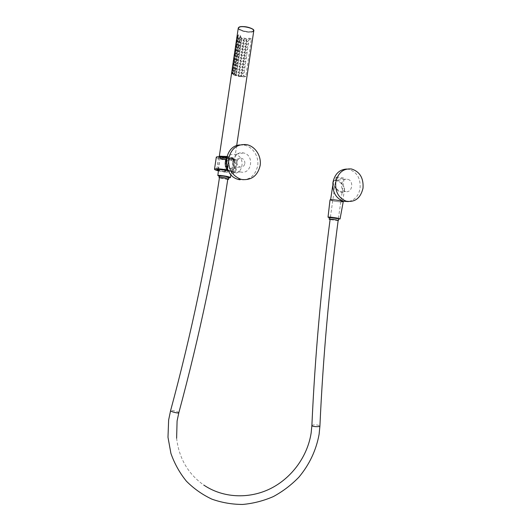 <?xml version="1.0" encoding="UTF-8"?>
<svg xmlns="http://www.w3.org/2000/svg" width="531" height="531" viewBox="0 0 531 531"><rect width="100%" height="100%" fill="white"/><g stroke="black" fill="none" stroke-linecap="round" stroke-linejoin="round"><path stroke-width="0.4" stroke-dasharray="2.65 1.99" d="M346.697 169.044L348.628 169.256C356.918 171.938 360.741 178.303 360.091 188.366C358.624 195.766 354.721 200.174 348.382 201.594M219.781 175.867L219.721 175.9C218.998 176.385 227.135 177.805 227.998 177.354L228.071 177.314C228.821 176.836 220.591 175.396 219.781 175.867M336.276 177.188L336.043 177.294C335.38 177.825 342.395 179.013 343.829 178.615L344.075 178.509C344.758 177.978 337.656 176.777 336.276 177.188M240.762 172.011L240.211 171.871C229.511 169.343 232.79 150.213 243.457 152.948L243.596 152.981C254.688 155.032 251.74 174.799 240.762 172.011M226.405 158.583C228.483 155.231 231.37 153.844 235.074 154.415L235.213 154.441C246.105 156.433 243.225 175.741 232.445 173.02L228.277 170.783M239.893 144.936L244.751 145.222C253.134 147.107 259.115 156.784 257.688 165.898C255.205 175.987 249.178 180.606 239.6 179.763M219.27 176.325L228.828 177.839M229.578 158.185C224.494 157.196 221.274 156.95 219.934 157.455C219.781 157.893 221.155 158.444 224.055 159.101C229.1 160.09 232.293 160.329 233.647 159.824C233.813 159.4 232.459 158.849 229.578 158.185M226.651 157.402L231.005 158.218C234.815 159.088 236.892 159.844 237.224 160.488L235.445 172.469L237.224 160.488L236.249 160.408L234.463 172.376L235.439 172.482C235.094 171.891 233.016 171.181 229.2 170.345L227.56 170.02M244.831 163.561C244.99 160.873 243.895 159.121 241.539 158.318C239.076 158.032 237.523 159.194 236.879 161.816C236.713 164.444 237.769 166.176 240.045 167.026C242.567 167.391 244.167 166.236 244.831 163.561M230.739 160.037L230.759 160.043C232.943 160.84 233.899 162.552 233.62 165.174C233.129 167.677 231.748 168.792 229.472 168.526L229.306 168.486C226.963 167.69 225.808 166.024 225.854 163.495C226.598 160.939 228.224 159.791 230.739 160.037L241.539 158.318M234.463 172.376L227.892 170.391L232.83 171.818L232.332 171.818L235.206 166.409L232.83 171.818M225.867 159.718L226.445 159.944L226.033 159.95C221.042 159.034 218.546 158.211 218.553 157.488L220.265 157.163C223.996 157.017 233.009 158.683 234.622 159.804L233.122 159.592C229.956 158.364 226.06 157.661 221.427 157.475L220.013 157.747C219.98 158.311 221.931 158.975 225.867 159.718L226.02 160.156C228.065 164.418 227.6 168.128 224.646 171.281L224.752 171.805L224.268 171.805L218.433 170.491L226.989 172.363L228.748 160.528L227.361 160.156L225.595 172.004M233.069 172.017L234.855 160.023L230.062 158.371C224.022 157.189 220.199 156.897 218.613 157.501C218.433 158.019 220.066 158.669 223.505 159.453L227.361 160.156M216.276 157.342C216.728 158.006 218.838 158.756 222.602 159.605L228.476 160.634L226.989 172.363M218.394 170.869L226.717 172.449M234.855 160.023L236.249 160.408M231.748 171.281L234.31 166.322L233.142 160.037L231.635 171.679L232.332 171.818M234.622 159.804L233.268 170.909M224.646 171.281L226.02 160.156M224.387 171.672L218.467 170.192M228.091 170.604L231.635 171.679M226.445 159.944L226.983 161.132L226.033 159.95M233.122 159.592L233.142 160.037M234.204 159.811L234.729 161.012M226.983 161.132L225.602 170.909L224.268 171.805M234.702 161.251L235.206 166.409M224.752 171.805L227.534 166.462L225.602 170.909M227.534 166.462L227.022 161.371M239.308 27.273C242.362 25.335 254.873 28.501 253.38 30.811L252.716 31.409C249.563 33.274 237.291 30.167 238.698 27.844L239.308 27.273M242.096 76.384C240.868 75.933 240.815 75.349 241.944 74.625L242.362 74.599C243.742 75.004 243.795 75.588 242.528 76.345L242.096 76.384M242.528 73.47C241.306 73.026 241.253 72.442 242.362 71.718L242.8 71.685C244.174 72.083 244.233 72.667 242.972 73.431L242.528 73.47M242.966 70.55C241.744 70.119 241.685 69.541 242.786 68.804L243.231 68.771C244.605 69.156 244.665 69.74 243.424 70.51L242.966 70.55M243.397 67.636C242.182 67.211 242.116 66.634 243.205 65.89L243.663 65.851C245.037 66.236 245.103 66.813 243.868 67.59L243.397 67.636M243.835 64.722C242.621 64.311 242.554 63.727 243.629 62.983L244.101 62.937C245.461 63.308 245.534 63.886 244.32 64.676L243.835 64.722M244.267 61.808C243.059 61.404 242.986 60.819 244.048 60.069L244.532 60.023C245.893 60.388 245.972 60.965 244.764 61.755L244.267 61.808M244.698 58.895C243.497 58.496 243.424 57.912 244.472 57.156L244.964 57.109C246.324 57.461 246.404 58.038 245.209 58.835L244.698 58.895M245.136 55.981C243.935 55.589 243.855 55.012 244.897 54.248L245.402 54.195C246.756 54.534 246.842 55.111 245.661 55.914L245.136 55.981M245.568 53.06C244.373 52.675 244.287 52.104 245.315 51.334L245.833 51.275C247.187 51.613 247.273 52.184 246.105 52.994L245.568 53.06M246.006 50.146C244.811 49.768 244.725 49.197 245.74 48.421L246.271 48.361C247.612 48.686 247.711 49.257 246.55 50.073L246.006 50.146M246.437 47.232C245.249 46.861 245.156 46.29 246.165 45.513L246.703 45.447C248.043 45.766 248.143 46.33 247.001 47.153L246.437 47.232M246.869 44.319C245.687 43.954 245.594 43.383 246.59 42.599L247.134 42.533C248.475 42.838 248.574 43.409 247.446 44.232L246.869 44.319M239.103 76.039C238.08 75.448 238.054 74.851 239.03 74.254L239.368 74.254C240.457 74.831 240.483 75.422 239.448 76.039L239.103 76.039M239.541 73.125C238.519 72.541 238.492 71.944 239.448 71.346L239.806 71.346C240.888 71.911 240.915 72.508 239.893 73.125L239.541 73.125M239.972 70.211C238.957 69.634 238.923 69.037 239.873 68.433L240.238 68.433C241.313 68.99 241.346 69.588 240.337 70.211L239.972 70.211M240.404 67.304C239.395 66.727 239.355 66.129 240.297 65.519L240.669 65.519C241.744 66.07 241.784 66.667 240.782 67.298L240.404 67.304M240.842 64.39C239.833 63.813 239.793 63.222 240.722 62.612L241.107 62.605C242.176 63.156 242.216 63.747 241.227 64.384L240.842 64.39M241.273 61.477C240.264 60.906 240.224 60.315 241.147 59.698L241.539 59.691C242.607 60.235 242.647 60.826 241.671 61.463L241.273 61.477M241.705 58.563C240.702 57.998 240.656 57.408 241.572 56.784L241.97 56.777C243.039 57.315 243.085 57.906 242.116 58.549L241.705 58.563M242.143 55.649C241.14 55.091 241.094 54.501 241.997 53.877L242.408 53.863C243.47 54.394 243.517 54.985 242.554 55.636L242.143 55.649M242.574 52.735C241.578 52.184 241.525 51.593 242.421 50.963L242.84 50.949C243.895 51.474 243.955 52.065 242.999 52.715L242.574 52.735M243.006 49.821C242.017 49.27 241.963 48.686 242.846 48.049L243.271 48.036C244.326 48.553 244.386 49.144 243.444 49.801L243.006 49.821M243.444 46.907C242.455 46.363 242.395 45.772 243.264 45.142L243.709 45.122C244.758 45.639 244.818 46.224 243.888 46.887L243.444 46.907M243.875 43.993C242.893 43.456 242.826 42.865 243.696 42.228L244.141 42.208C245.189 42.719 245.256 43.303 244.333 43.967L243.875 43.993M236.395 75.442C235.532 74.765 235.525 74.161 236.361 73.636L236.66 73.656C237.569 74.32 237.576 74.917 236.687 75.462L236.395 75.442M236.826 72.528C235.97 71.858 235.956 71.254 236.786 70.723L237.091 70.742C238.001 71.4 238.007 71.997 237.125 72.548L236.826 72.528M237.257 69.614C236.408 68.944 236.388 68.34 237.211 67.802L237.523 67.829C238.432 68.479 238.446 69.076 237.569 69.634L237.257 69.614M237.696 66.694C236.846 66.03 236.826 65.426 237.642 64.888L237.961 64.908C238.857 65.559 238.877 66.156 238.014 66.714L237.696 66.694M238.127 63.78C237.277 63.116 237.257 62.519 238.067 61.974L238.392 61.994C239.289 62.638 239.315 63.235 238.459 63.8L238.127 63.78M238.558 60.866C237.715 60.209 237.696 59.605 238.492 59.06L238.824 59.08C239.72 59.718 239.746 60.315 238.897 60.879L238.558 60.866M238.996 57.945C238.153 57.295 238.127 56.691 238.917 56.14L239.262 56.16C240.151 56.797 240.178 57.394 239.342 57.965L238.996 57.945M239.428 55.032C238.592 54.381 238.565 53.777 239.342 53.226L239.693 53.246C240.583 53.877 240.616 54.474 239.786 55.045L239.428 55.032M239.866 52.111C239.03 51.467 238.996 50.87 239.766 50.312L240.131 50.326C241.014 50.949 241.047 51.553 240.224 52.124L239.866 52.111M240.297 49.197C239.468 48.553 239.428 47.956 240.198 47.392L240.563 47.412C241.446 48.029 241.479 48.633 240.669 49.21L240.297 49.197M240.729 46.277C239.906 45.639 239.866 45.042 240.623 44.478L241.001 44.491C241.877 45.108 241.917 45.712 241.114 46.29L240.729 46.277M241.167 43.363C240.337 42.726 240.297 42.128 241.047 41.564L241.432 41.577C242.309 42.188 242.348 42.785 241.552 43.369L241.167 43.363M234.118 74.665L234.383 72.873C235.12 73.59 235.114 74.201 234.363 74.705L234.118 74.665M234.556 71.738L234.821 69.953C235.552 70.663 235.552 71.273 234.808 71.785L234.556 71.738M234.987 68.818L235.001 66.979L234.987 68.818M235.425 65.897L235.425 64.059L235.425 65.897M235.857 62.97L235.857 61.138L235.857 62.97M236.295 60.049L236.282 58.211L236.295 60.049M236.726 57.129L236.713 55.29L236.726 57.129M237.165 54.202L237.138 52.363L237.165 54.202M237.596 51.281L237.569 49.443L237.596 51.281M238.034 48.354L237.994 46.516L238.034 48.354M238.472 45.434L238.426 43.595L238.472 45.434M238.904 42.507L238.857 40.668L238.904 42.507M232.545 73.743L232.658 71.858L232.545 73.743M232.983 70.809L233.089 68.924L232.983 70.809M233.414 67.875L233.521 65.99L233.414 67.875M233.852 64.941L233.952 63.05L233.852 64.941M234.29 62.008L234.39 60.116L234.29 62.008M234.729 59.074L234.821 57.182L234.729 59.074M235.16 56.14L235.253 54.242L235.16 56.14M235.598 53.206L235.684 51.308L235.598 53.206M236.036 50.272L236.122 48.367L236.036 50.272M236.474 47.339L236.554 45.434L236.474 47.339M236.906 44.405L236.985 42.493L236.906 44.405M237.344 41.471L237.417 39.559L237.344 41.471M247.307 41.398C246.125 41.046 246.026 40.475 247.008 39.686L247.572 39.613C248.906 39.911 249.012 40.482 247.891 41.312L247.307 41.398M244.313 41.079C243.324 40.542 243.264 39.958 244.121 39.314L244.579 39.294C245.621 39.798 245.687 40.383 244.771 41.053L244.313 41.079M237.782 38.537L237.855 36.619L237.782 38.537M239.342 39.586L239.282 37.741L239.342 39.586M241.864 38.657L241.472 38.644C240.735 39.214 240.775 39.812 241.598 40.442L241.997 40.456C242.786 39.865 242.74 39.267 241.864 38.657M251.415 38.829C248.362 40.568 236.428 37.588 237.788 35.404L238.373 34.867L240.563 35.537L240.165 35.896C239.249 37.349 247.234 39.34 249.258 38.172L251.415 38.829L245.807 76.484C242.813 77.865 230.852 75.083 232.153 73.285L232.724 72.853L234.921 73.464L234.536 73.756C233.653 74.944 241.658 76.809 243.643 75.88L245.807 76.484M238.373 34.867L232.724 72.853M249.258 38.172L243.643 75.88M240.563 35.537L234.921 73.464M333.714 184.795C335.532 188.273 338.068 190.583 341.32 191.724L341.493 191.764C344.413 192.036 345.236 190.456 343.962 187.031L344.433 189.799C344.148 191.89 343.039 192.746 341.101 192.361C337.842 191.266 335.38 188.744 333.714 184.795L333.196 182.624C333.428 180.932 334.517 180.294 336.475 180.706C339.681 181.708 342.176 183.819 343.962 187.031C342.415 183.46 340.046 181.157 336.86 180.109L336.846 180.109C333.906 179.803 332.864 181.363 333.714 184.795M345.727 191.552L345.555 191.512C338.977 190.151 341.041 177.513 347.559 179.279L347.566 179.279C354.243 180.48 352.325 193.264 345.727 191.552M333.435 200.95L330.601 199.935C332.014 199.616 335.094 199.882 339.84 200.751L342.641 201.753C341.214 202.072 338.147 201.807 333.435 200.95M224.301 159.061C221.673 158.464 220.425 157.959 220.557 157.561C221.779 157.103 224.699 157.329 229.319 158.231C231.934 158.835 233.169 159.327 233.023 159.718C231.795 160.176 228.888 159.957 224.301 159.061M224.46 158.019C221.825 157.415 220.577 156.917 220.717 156.512C221.938 156.048 224.859 156.267 229.478 157.176C232.093 157.78 233.328 158.278 233.175 158.669C231.947 159.134 229.04 158.922 224.46 158.019M329.399 217.73L338.579 219.051M330.016 199.968L333.136 200.957C338.293 201.893 341.652 202.192 343.212 201.833M338.128 220.65L330.083 219.608M338.619 218.759C336.462 218.858 333.548 218.487 329.877 217.644L329.439 217.445M227.746 179.465L219.403 178.051M228.888 177.42C227.958 177.693 225.741 177.493 222.224 176.836L219.33 175.907M178.834 412.687L178.788 412.574C178.25 411.512 170.272 409.68 170.577 410.695M311.883 425.424C314.04 424.548 316.649 424.627 319.715 425.663L319.914 426.068M252.729 31.349L253.387 30.752C254.88 28.442 242.368 25.276 239.315 27.214L238.704 27.785C237.297 30.114 249.577 33.214 252.729 31.349M251.581 28.515C253.493 29.597 253.845 30.493 252.637 31.196C248.979 33.307 235.286 29.119 239.441 27.121L241.047 26.669M238.233 28.296C238.193 30.785 250.008 33.433 253.048 31.641L253.758 30.38M253.486 29.928L252.962 31.488C249.298 33.612 235.372 29.59 238.797 27.36M226.903 156.466C232.054 157.368 234.649 158.185 234.695 158.928L233.932 159.26C231.237 159.818 220.146 157.853 219.343 156.678C220.146 157.853 231.237 159.818 233.932 159.26C235.465 158.636 233.109 157.747 226.863 156.605M236.667 145.68L234.695 158.928L234.058 159.167C231.35 159.725 220.212 157.767 219.263 156.565M241.446 75.521L241.353 76.112L241.446 75.521M241.512 76.61C240.636 75.94 240.623 75.342 241.492 74.805L241.778 74.831C242.66 75.502 242.667 76.099 241.797 76.63L241.512 76.61M241.877 72.614L241.791 73.205L241.877 72.614M241.95 73.703C241.067 73.039 241.061 72.435 241.917 71.897L242.216 71.917C243.092 72.588 243.098 73.185 242.242 73.723L241.95 73.703M242.309 69.707L242.222 70.298L242.309 69.707M242.382 70.789C241.505 70.132 241.492 69.528 242.342 68.99L242.647 69.01C243.523 69.674 243.537 70.271 242.68 70.809L242.382 70.789M242.74 66.8L242.654 67.391L242.74 66.8M242.813 67.882C241.944 67.225 241.924 66.627 242.767 66.076L243.079 66.096C243.955 66.76 243.968 67.357 243.125 67.902L242.813 67.882M243.178 63.886L243.085 64.483L243.178 63.886M243.251 64.968C242.382 64.317 242.362 63.72 243.191 63.169L243.51 63.189C244.386 63.846 244.399 64.443 243.563 64.988L243.251 64.968M243.61 60.979L243.523 61.576L243.61 60.979M243.683 62.061C242.813 61.41 242.793 60.813 243.616 60.262L243.948 60.282C244.811 60.932 244.831 61.53 244.008 62.081L243.683 62.061M244.041 58.071L243.955 58.669L244.041 58.071M244.114 59.147C243.251 58.51 243.225 57.906 244.041 57.348L244.379 57.368C245.242 58.018 245.269 58.616 244.446 59.167L244.114 59.147M244.472 55.164L244.386 55.755L244.472 55.164M244.545 56.24C243.689 55.602 243.663 54.998 244.466 54.441L244.811 54.461C245.674 55.105 245.7 55.702 244.891 56.259L244.545 56.24M244.91 52.257L244.818 52.848L244.91 52.257M244.983 53.332C244.121 52.695 244.094 52.091 244.891 51.534L245.249 51.547C246.105 52.184 246.132 52.788 245.329 53.346L244.983 53.332M245.342 49.343L245.249 49.941L245.342 49.343M245.415 50.418C244.559 49.788 244.525 49.184 245.315 48.62L245.68 48.633C246.537 49.27 246.57 49.874 245.773 50.432L245.415 50.418M245.773 46.436L245.687 47.033L245.773 46.436M245.846 47.505C244.997 46.881 244.964 46.283 245.74 45.712L246.112 45.726C246.968 46.356 247.001 46.954 246.211 47.524L245.846 47.505M246.205 43.529L246.118 44.119L246.205 43.529M246.284 44.597C245.435 43.973 245.395 43.376 246.165 42.799L246.55 42.812C247.4 43.442 247.433 44.04 246.656 44.611L246.284 44.597M238.611 75.117L238.525 75.714L238.611 75.117M238.684 76.205C237.802 75.541 237.788 74.937 238.658 74.406L238.95 74.426C239.833 75.097 239.839 75.701 238.97 76.232L238.684 76.205M239.043 72.209L238.957 72.807L239.043 72.209M239.116 73.298C238.233 72.634 238.227 72.037 239.076 71.493L239.381 71.519C240.258 72.183 240.271 72.787 239.408 73.318L239.116 73.298M239.481 69.302L239.388 69.9L239.481 69.302M239.547 70.391C238.671 69.734 238.658 69.13 239.501 68.585L239.813 68.605C240.689 69.269 240.702 69.873 239.853 70.411L239.547 70.391M239.912 66.395L239.82 66.992L239.912 66.395M239.979 67.477C239.109 66.826 239.089 66.222 239.926 65.678L240.244 65.698C241.12 66.355 241.134 66.959 240.291 67.503L239.979 67.477M240.344 63.488L240.258 64.085L240.344 63.488M240.417 64.57C239.547 63.919 239.521 63.322 240.351 62.771L240.682 62.791C241.552 63.441 241.572 64.045 240.735 64.59L240.417 64.57M240.775 60.58L240.689 61.171L240.775 60.58M240.848 61.662C239.979 61.012 239.959 60.415 240.775 59.857L241.114 59.877C241.983 60.527 242.003 61.131 241.18 61.682L240.848 61.662M241.207 57.673L241.12 58.264L241.207 57.673M241.28 58.749C240.417 58.111 240.39 57.507 241.2 56.95L241.545 56.97C242.408 57.613 242.435 58.211 241.618 58.768L241.28 58.749M241.645 54.766L241.552 55.357L241.645 54.766M241.711 55.841C240.855 55.204 240.822 54.6 241.625 54.043L241.977 54.056C242.84 54.7 242.866 55.297 242.063 55.855L241.711 55.841M242.076 51.859L241.99 52.45L242.076 51.859M242.149 52.927C241.286 52.297 241.26 51.699 242.05 51.135L242.415 51.149C243.271 51.786 243.304 52.383 242.501 52.947L242.149 52.927M242.508 48.945L242.421 49.542L242.508 48.945M242.581 50.02C241.724 49.39 241.691 48.792 242.475 48.221L242.846 48.235C243.702 48.872 243.736 49.469 242.946 50.033L242.581 50.02M242.939 46.038L242.853 46.635L242.939 46.038M243.012 47.106C242.163 46.482 242.123 45.885 242.906 45.314L243.278 45.327C244.134 45.958 244.167 46.555 243.384 47.12L243.012 47.106M243.377 43.13L243.284 43.721L243.377 43.13M243.45 44.199C242.601 43.575 242.561 42.978 243.331 42.407L243.716 42.414C244.565 43.044 244.599 43.642 243.822 44.212L243.45 44.199M235.87 75.097L235.956 74.499L235.87 75.097M236.288 73.809L235.996 73.782C235.133 74.32 235.14 74.924 236.023 75.588L236.315 75.614C237.184 75.077 237.171 74.473 236.288 73.809M236.302 72.183L236.388 71.592L236.302 72.183M236.72 70.895L236.414 70.875C235.565 71.413 235.578 72.017 236.461 72.674L236.76 72.701C237.616 72.163 237.603 71.559 236.72 70.895M236.733 69.269L236.826 68.678L236.733 69.269M237.158 67.981L236.839 67.961C235.996 68.506 236.016 69.11 236.892 69.767L237.198 69.787C238.047 69.242 238.034 68.645 237.158 67.981M237.171 66.362L237.257 65.764L237.171 66.362M237.589 65.067L237.264 65.047C236.428 65.598 236.448 66.196 237.324 66.853L237.642 66.873C238.485 66.329 238.465 65.725 237.589 65.067M237.603 63.448L237.689 62.857L237.603 63.448M238.021 62.154L237.696 62.134C236.866 62.691 236.886 63.289 237.755 63.939L238.087 63.959C238.917 63.408 238.897 62.804 238.021 62.154M238.034 60.541L238.12 59.943L238.034 60.541M238.459 59.24L238.12 59.226C237.297 59.777 237.324 60.381 238.193 61.025L238.525 61.045C239.348 60.488 239.328 59.89 238.459 59.24M238.465 57.627L238.558 57.036L238.465 57.627M238.89 56.326L238.545 56.313C237.735 56.87 237.762 57.474 238.625 58.111L238.97 58.131C239.786 57.574 239.76 56.97 238.89 56.326M238.904 54.72L238.99 54.122L238.904 54.72M239.322 53.412L238.97 53.399C238.167 53.963 238.193 54.56 239.056 55.197L239.408 55.217C240.218 54.653 240.191 54.056 239.322 53.412M239.335 51.806L239.421 51.208L239.335 51.806M239.76 50.498L239.395 50.485C238.598 51.056 238.631 51.653 239.494 52.284L239.853 52.303C240.649 51.739 240.616 51.135 239.76 50.498M239.766 48.892L239.859 48.301L239.766 48.892M240.191 47.584L239.82 47.571C239.036 48.142 239.069 48.739 239.926 49.37L240.291 49.383C241.081 48.819 241.047 48.221 240.191 47.584M240.204 45.978L240.291 45.387L240.204 45.978M240.623 44.67L240.244 44.657C239.468 45.235 239.508 45.832 240.357 46.456L240.735 46.469C241.519 45.898 241.479 45.301 240.623 44.67M240.636 43.071L240.722 42.473L240.636 43.071M241.061 41.757L240.669 41.75C239.899 42.321 239.946 42.925 240.795 43.542L241.18 43.555C241.95 42.984 241.91 42.38 241.061 41.757M233.547 74.333L233.633 73.743L233.547 74.333M233.965 73.046L233.667 73.026C232.804 73.563 232.817 74.167 233.7 74.831L233.998 74.851C234.861 74.32 234.855 73.716 233.965 73.046M233.979 71.419L234.071 70.822L233.979 71.419M234.403 70.125L234.091 70.105C233.235 70.65 233.255 71.254 234.138 71.911L234.436 71.937C235.299 71.393 235.286 70.789 234.403 70.125M234.417 68.499L234.503 67.908L234.417 68.499M234.835 67.205L234.516 67.185C233.673 67.736 233.686 68.34 234.569 68.997L234.881 69.017C235.731 68.472 235.718 67.868 234.835 67.205M234.848 65.585L234.934 64.988L234.848 65.585M235.273 64.291L234.941 64.271C234.105 64.822 234.125 65.426 235.001 66.076L235.326 66.096C236.169 65.545 236.149 64.941 235.273 64.291M235.279 62.665L235.372 62.074L235.279 62.665M235.704 61.37L235.366 61.35C234.543 61.908 234.563 62.505 235.439 63.156L235.771 63.176C236.6 62.625 236.58 62.021 235.704 61.37M235.718 59.751L235.804 59.153L235.718 59.751M236.136 58.45L235.797 58.43C234.974 58.994 235.001 59.591 235.87 60.235L236.209 60.255C237.032 59.698 237.012 59.094 236.136 58.45M236.149 56.83L236.242 56.24L236.149 56.83M236.574 55.529L236.222 55.516C235.412 56.074 235.439 56.678 236.308 57.315L236.653 57.335C237.47 56.777 237.443 56.173 236.574 55.529M236.587 53.916L236.673 53.319L236.587 53.916M237.005 52.609L236.647 52.596C235.844 53.16 235.877 53.764 236.74 54.394L237.098 54.414C237.901 53.85 237.875 53.246 237.005 52.609M237.018 50.996L237.105 50.399L237.018 50.996M237.443 49.688L237.072 49.675C236.282 50.246 236.315 50.843 237.178 51.48L237.543 51.494C238.339 50.923 238.306 50.326 237.443 49.688M237.457 48.082L237.543 47.485L237.457 48.082M237.875 46.768L237.496 46.755C236.713 47.332 236.753 47.929 237.609 48.56L237.981 48.573C238.771 48.002 238.738 47.398 237.875 46.768M237.888 45.162L237.974 44.564L237.888 45.162M238.313 43.847L237.928 43.834C237.151 44.412 237.191 45.016 238.047 45.639L238.426 45.653C239.209 45.075 239.169 44.478 238.313 43.847M238.319 42.241L238.412 41.644L238.319 42.241M238.744 40.927L238.353 40.92C237.583 41.498 237.629 42.095 238.479 42.719L238.87 42.726C239.64 42.155 239.6 41.551 238.744 40.927M231.821 73.477L231.908 72.88L231.821 73.477M231.489 73.63L232.273 73.995C233.142 73.457 233.129 72.853 232.239 72.183L232.658 71.858M232.253 70.55L232.346 69.953L232.253 70.55M231.921 70.703L232.717 71.068C233.574 70.523 233.56 69.919 232.678 69.249L233.089 68.924M232.691 67.623L232.777 67.025L232.691 67.623M232.359 67.769L233.162 68.134C234.012 67.59 233.998 66.986 233.109 66.322L232.565 66.382M233.129 64.696L233.215 64.098L233.129 64.696M232.797 64.842L233.607 65.207C234.45 64.656 234.43 64.052 233.547 63.395L233.003 63.448M233.56 61.769L233.653 61.171L233.56 61.769M233.228 61.915L234.052 62.28C234.881 61.722 234.861 61.118 233.985 60.468L233.441 60.521M233.998 58.841L234.085 58.244L233.998 58.841M233.667 58.981L234.496 59.346C235.319 58.788 235.293 58.184 234.417 57.54L233.872 57.594M234.43 55.914L234.523 55.317L234.43 55.914M234.105 56.054L234.941 56.419C235.757 55.855 235.724 55.251 234.855 54.607L234.31 54.66M234.868 52.987L234.954 52.39L234.868 52.987M234.536 53.127L235.386 53.492C236.189 52.921 236.156 52.317 235.293 51.68L234.748 51.733M235.306 50.06L235.392 49.463L235.306 50.06M234.974 50.193L235.83 50.558C236.627 49.987 236.594 49.39 235.724 48.752L235.18 48.799M235.737 47.133L235.83 46.536L235.737 47.133M235.412 47.266L236.275 47.631C237.058 47.053 237.025 46.456 236.162 45.819L235.618 45.872M236.176 44.206L236.262 43.608L236.176 44.206M235.844 44.332L236.72 44.697C237.496 44.119 237.457 43.522 236.6 42.892L236.056 42.938M236.607 41.279L236.7 40.681L236.607 41.279M236.282 41.405L237.158 41.77C237.934 41.186 237.888 40.588 237.032 39.964L236.487 40.011M246.643 40.621L246.55 41.212L246.643 40.621M246.716 41.683C245.866 41.066 245.826 40.469 246.596 39.891L246.981 39.905C247.824 40.529 247.864 41.126 247.094 41.697L246.716 41.683M243.809 40.223L243.722 40.814L243.809 40.223M243.882 41.285C243.032 40.668 242.992 40.071 243.756 39.493L244.147 39.506C244.99 40.13 245.03 40.728 244.267 41.299L243.882 41.285M237.045 38.351L237.131 37.754L237.045 38.351M236.72 38.471L237.603 38.836C238.366 38.252 238.326 37.655 237.47 37.031L236.926 37.077M238.758 39.321L238.844 38.73L238.758 39.321M239.182 38.006L238.777 38C238.021 38.577 238.067 39.181 238.917 39.798L239.308 39.805C240.072 39.228 240.032 38.63 239.182 38.006M241.067 40.157L241.154 39.559L241.067 40.157M241.492 38.843L241.094 38.836C240.337 39.413 240.377 40.011 241.227 40.628L241.618 40.641C242.382 40.064 242.342 39.467 241.492 38.843M348.628 169.256L351.515 168.971M219.721 175.9L219.462 177.619M330.143 219.157L330.388 217.312M330.408 217.146L336.043 177.294M176.617 438.221C178.98 458.24 188.014 473.831 203.718 485.015M338.161 220.425L338.406 218.573M338.433 218.347L344.075 178.509M228.071 177.314L227.839 178.861M243.457 152.948L235.074 154.415M240.211 171.871L231.908 172.887M246.391 144.598L243.994 145.069M218.546 169.542L219.934 157.455M230.932 174.653L233.647 159.824M218.613 157.501L216.821 169.502M240.045 167.026L229.306 168.486M228.967 160.634L227.208 172.462M220.013 157.747L218.015 169.708M218.553 157.488L216.761 169.495M253.38 30.811L253.387 30.752C253.991 30.705 253.473 30.002 251.827 28.641M240.742 26.703L238.698 27.844M242.528 76.345L241.486 76.617C240.563 75.973 240.57 75.369 241.492 74.805L241.944 74.625M242.972 73.431L241.917 73.709C241.001 73.066 241.001 72.462 241.917 71.897L242.362 71.718M243.424 70.51L242.348 70.796C241.439 70.165 241.432 69.561 242.342 68.99L242.786 68.804M243.868 67.59L242.786 67.888C241.87 67.258 241.87 66.654 242.767 66.076L243.205 65.89M244.32 64.676L243.218 64.981C242.309 64.351 242.302 63.747 243.191 63.169L243.629 62.983M244.764 61.755L243.649 62.067C242.747 61.443 242.733 60.839 243.616 60.262L244.048 60.069M245.209 58.835L244.081 59.16C243.185 58.543 243.165 57.939 244.041 57.348L244.472 57.156M245.661 55.914L244.512 56.246C243.616 55.636 243.603 55.032 244.466 54.441L244.897 54.248M246.105 52.994L244.944 53.339C244.054 52.728 244.034 52.124 244.891 51.534L245.315 51.334M246.55 50.073L245.375 50.432C244.492 49.821 244.466 49.217 245.315 48.62L245.74 48.421M247.001 47.153L245.813 47.518C244.924 46.914 244.904 46.31 245.74 45.712L246.165 45.513M247.446 44.232L246.245 44.611C245.362 44.007 245.335 43.403 246.165 42.799L246.59 42.599M239.448 76.039L238.651 76.212C237.735 75.575 237.735 74.971 238.658 74.406L239.03 74.254M239.893 73.125L239.089 73.305C238.167 72.667 238.167 72.063 239.076 71.493L239.448 71.346M240.337 70.211L239.521 70.397C238.605 69.76 238.598 69.156 239.501 68.585L239.873 68.433M240.782 67.298L239.952 67.49C239.043 66.86 239.036 66.256 239.926 65.678L240.297 65.519M241.227 64.384L240.384 64.576C239.474 63.952 239.468 63.348 240.351 62.771L240.722 62.612M241.671 61.463L240.815 61.669C239.912 61.045 239.899 60.441 240.775 59.857L241.147 59.698M242.116 58.549L241.247 58.762C240.351 58.144 240.331 57.54 241.2 56.95L241.572 56.784M242.554 55.636L241.678 55.848C240.782 55.237 240.769 54.633 241.625 54.043L241.997 53.877M242.999 52.715L242.109 52.941C241.22 52.33 241.2 51.726 242.05 51.135L242.421 50.963M243.444 49.801L242.541 50.027C241.658 49.423 241.632 48.819 242.475 48.221L242.846 48.049M243.888 46.887L242.979 47.12C242.09 46.516 242.07 45.918 242.906 45.314L243.264 45.142M244.333 43.967L243.41 44.212C242.528 43.608 242.501 43.011 243.331 42.407L243.696 42.228M236.687 75.462L235.996 75.594C235.074 74.957 235.074 74.353 235.996 73.782L236.361 73.636M237.125 72.548L236.428 72.687C235.512 72.05 235.505 71.446 236.414 70.875L236.786 70.723M237.569 69.634L236.859 69.773C235.95 69.136 235.943 68.532 236.839 67.961L237.211 67.802M238.014 66.714L237.297 66.86C236.381 66.229 236.375 65.625 237.264 65.047L237.642 64.888M238.459 63.8L237.729 63.946C236.819 63.322 236.806 62.718 237.696 62.134L238.067 61.974M238.897 60.879L238.16 61.032C237.257 60.415 237.244 59.811 238.12 59.226L238.492 59.06M239.342 57.965L238.592 58.125C237.696 57.507 237.676 56.903 238.545 56.313L238.917 56.14M239.786 55.045L239.023 55.211C238.127 54.593 238.107 53.989 238.97 53.399L239.342 53.226M240.224 52.124L239.454 52.297C238.565 51.686 238.545 51.082 239.395 50.485L239.766 50.312M240.669 49.21L239.893 49.383C239.003 48.779 238.977 48.175 239.82 47.571L240.198 47.392M241.114 46.29L240.324 46.469C239.441 45.865 239.415 45.261 240.244 44.657L240.623 44.478M241.552 43.369L240.755 43.555C239.873 42.958 239.846 42.354 240.669 41.75L241.047 41.564M234.363 74.705L233.673 74.838C232.751 74.201 232.751 73.59 233.667 73.026L234.144 72.827M234.808 71.785L234.105 71.924C233.189 71.287 233.182 70.676 234.091 70.105L234.569 69.906M235.246 68.864L234.543 69.003C233.627 68.366 233.613 67.762 234.516 67.185L235.001 66.979M235.691 65.937L234.974 66.083C234.058 65.452 234.052 64.848 234.941 64.271L235.425 64.059M236.136 63.016L235.406 63.162C234.496 62.539 234.483 61.935 235.366 61.35L235.857 61.138M236.574 60.096L235.844 60.249C234.934 59.625 234.921 59.021 235.797 58.43L236.282 58.211M237.018 57.169L236.275 57.328C235.372 56.711 235.352 56.107 236.222 55.516L236.713 55.29M237.463 54.248L236.707 54.408C235.81 53.797 235.791 53.193 236.647 52.596L237.138 52.363M237.901 51.321L237.138 51.487C236.249 50.876 236.222 50.272 237.072 49.675L237.569 49.443M238.346 48.401L237.576 48.567C236.687 47.963 236.66 47.359 237.496 46.755L237.994 46.516M238.784 45.474L238.007 45.646C237.125 45.049 237.091 44.445 237.928 43.834L238.426 43.595M239.229 42.553L238.439 42.726C237.556 42.128 237.53 41.531 238.353 40.92L238.857 40.668M232.711 73.816L231.476 73.69M233.155 70.882L231.914 70.762M233.594 67.955L232.352 67.835M232.538 66.395L233.521 65.99M234.038 65.021L232.784 64.908M232.97 63.468L233.959 63.05M234.476 62.087L233.222 61.981M233.401 60.541L234.39 60.116M234.921 59.16L233.653 59.054M233.832 57.613L234.821 57.182M235.359 56.226L234.091 56.12M234.271 54.686L235.253 54.242M235.804 53.292L234.529 53.193M234.702 51.759L235.684 51.308M236.242 50.365L234.961 50.266M235.133 48.825L236.122 48.367M236.687 47.432L235.399 47.339M235.565 45.898L236.554 45.434M237.125 44.498L235.837 44.405M235.996 42.971L236.985 42.493M237.569 41.564L236.268 41.478M236.434 40.044L237.417 39.559M247.891 41.312L246.676 41.697C245.8 41.099 245.767 40.495 246.596 39.891L247.008 39.686M244.771 41.053L243.842 41.299C242.966 40.701 242.932 40.104 243.756 39.493L244.121 39.314M238.007 38.63L236.707 38.544M236.866 37.117L237.855 36.619M239.667 39.626L238.877 39.805C237.994 39.214 237.968 38.61 238.777 38L239.282 37.741M241.997 40.456L241.187 40.641C240.311 40.044 240.277 39.447 241.094 38.836L241.472 38.644M237.788 35.404L232.153 73.285M240.165 35.896L234.536 73.756M342.741 201.07L344.433 189.793C344.891 191.12 343.856 191.764 341.32 191.724L345.555 191.512M332.731 185.717L333.196 182.624C333.003 181.078 334.218 180.241 336.846 180.109L347.559 179.279M342.687 201.408L342.641 201.753M220.557 157.561L220.684 156.731M233.023 159.718L233.175 158.669"/><path stroke-width="0.8" d="M348.382 201.594L343.384 201.269C335.758 198.229 332.28 191.943 332.944 182.412C334.789 173.962 339.375 169.508 346.697 169.044M335.751 182.206C338.008 172.714 343.265 168.3 351.515 168.971C359.839 171.666 363.675 178.077 363.018 188.2C360.589 198.176 354.993 202.503 346.239 201.189C338.579 198.123 335.088 191.797 335.751 182.206M228.277 170.783C224.971 167.126 224.347 163.057 226.405 158.583M241.97 179.524L240.477 179.133C231.815 175.389 227.892 168.42 228.702 158.225C231.31 148.468 237.204 143.928 246.391 144.598L247.154 144.751C255.577 146.656 261.584 156.399 260.15 165.572C257.654 175.728 251.594 180.381 241.97 179.524M239.6 179.763L238.114 179.372C221.646 175.137 223.106 145.859 239.893 144.936M228.828 177.839L230.374 177.673C230.514 177.347 229.273 176.903 226.637 176.332C221.991 175.462 219.064 175.203 217.856 175.555L219.27 176.325M227.892 170.391C221.985 169.303 218.294 169.004 216.821 169.502L218.433 170.478L216.761 169.495L218.467 169.23L227.885 170.385M226.651 157.402C220.83 156.559 217.378 156.459 216.309 157.096L216.276 157.342M227.56 170.02C220.458 168.792 216.11 168.486 214.524 169.104C214.258 169.535 215.546 170.119 218.394 170.869M218.467 170.192L218.015 169.708L219.469 169.489L228.091 170.604M338.579 219.051L340.052 218.971L337.238 218.095C332.492 217.265 329.419 216.953 328.019 217.166L329.399 217.73M340.072 218.898L343.212 201.833L340.152 200.738C334.955 199.795 331.583 199.497 330.03 199.848L330.016 199.968M330.083 219.608L329.174 219.217C331.344 219.13 334.271 219.509 337.942 220.345L338.128 220.65M329.439 217.445L329.452 217.378C331.623 217.285 334.543 217.657 338.214 218.506L338.619 218.759L338.353 220.538M219.403 178.051L219.057 177.726C219.98 177.467 222.21 177.666 225.748 178.33L228.602 179.339L227.746 179.465M219.33 175.907L219.343 175.807C220.265 175.542 222.496 175.741 226.033 176.405L228.888 177.42L228.615 179.246M219.462 177.619C207.721 256.008 191.419 333.7 170.577 410.695L170.61 410.795C171.095 411.85 179.166 413.709 178.834 412.687L177.088 420.964L176.617 438.221M338.161 220.425C329.101 289.176 323.021 357.668 319.921 425.889C320.538 426.964 313.31 426.904 312.069 425.822L311.883 425.424M241.047 26.669C244.705 26.364 248.216 26.981 251.581 28.515M236.667 145.68L253.745 31.004C255.325 28.581 242.143 25.249 238.93 27.28L238.233 28.296M239.056 27.194C241.638 25.548 252.145 27.546 253.486 29.928M226.863 156.605L219.867 156.167L219.343 156.678L219.197 156.247L226.903 156.466M219.263 156.565L238.293 27.884L238.97 27.214M232.565 66.382L232.359 67.769M233.003 63.448L232.797 64.842M233.441 60.521L233.228 61.915M233.872 57.594L233.667 58.981M234.31 54.66L234.105 56.054M234.748 51.733L234.536 53.127M235.18 48.799L234.974 50.193M235.618 45.872L235.412 47.266M236.056 42.938L235.844 44.332M236.487 40.011L236.282 41.405M236.926 37.077L236.72 38.471M343.384 201.269L346.239 201.189M319.124 434.166L319.914 426.068M203.718 485.015C222.92 498.098 249.026 499.253 270.498 488.613C291.957 477.887 307.568 456.262 311.146 432.964L311.876 425.603C314.956 357.038 321.049 288.22 330.143 219.157M170.577 410.695L168.632 420.034L167.988 437.278L170.909 453.381C174.513 463.649 179.677 472.915 186.401 481.186C193.888 488.706 202.404 494.7 211.935 499.167C221.865 502.665 232.127 504.43 242.72 504.45C253.307 503.474 263.522 500.846 273.379 496.565C282.837 491.421 291.333 484.969 298.867 477.203C309.434 464.559 316.177 450.255 319.104 434.298M227.839 178.861C216.057 257.482 199.722 335.426 178.834 412.687M240.477 179.133L238.114 179.372M217.856 175.555L218.546 169.542M230.401 177.553L230.932 174.653M216.309 157.096L214.524 169.104M251.827 28.641C248.289 26.962 244.599 26.311 240.742 26.703M253.758 30.38C254.362 28.475 242.07 25.143 239.003 27.194M232.352 67.835L232.538 66.395M232.784 64.908L232.97 63.468M233.222 61.981L233.401 60.541M233.653 59.054L233.832 57.613M234.091 56.12L234.271 54.686M234.529 53.193L234.702 51.759M234.961 50.266L235.133 48.825M235.399 47.339L235.565 45.898M235.837 44.405L235.996 42.971M236.268 41.478L236.434 40.044M236.707 38.544L236.866 37.117M332.731 185.717L330.634 199.702M342.741 201.07L342.687 201.408M328.019 217.166L330.03 199.848M329.174 219.217L329.452 217.378M219.057 177.726L219.343 175.807"/></g></svg>
